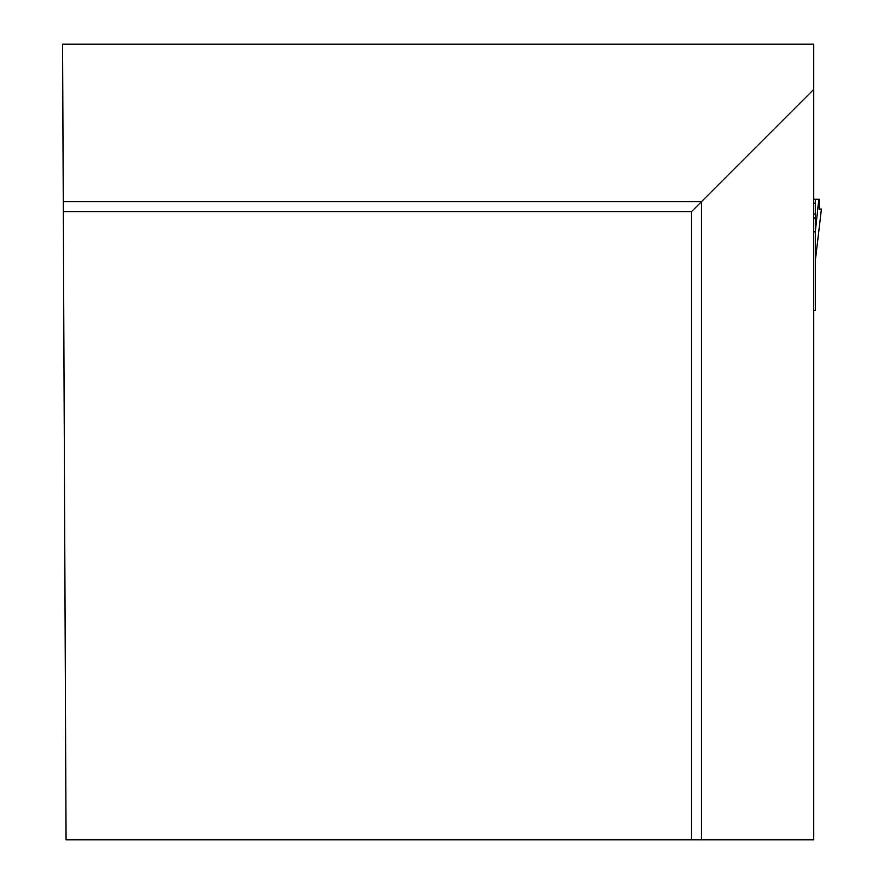 <?xml version="1.0" encoding="UTF-8"?>
<svg xmlns="http://www.w3.org/2000/svg" width="884" height="884" viewBox="0 0 884 884"><rect width="100%" height="100%" fill="white"/><g stroke="black" fill="none" stroke-linecap="round" stroke-linejoin="round"><path stroke-width="1.33" d="M813.722 199.254L815.457 199.254L815.457 310.494L813.722 310.494M815.457 199.254L819.269 199.254L819.247 209.077L821.424 209.077L819.247 209.077M815.457 230.459L818.816 199.254M813.722 217.939L815.457 217.939M813.722 232.216L815.457 231.321M691.509 839.8L813.722 839.8L813.722 44.2L62.576 44.2L66.057 839.8L691.509 839.8L691.509 211.607L63.316 211.607M813.722 89.395L701.443 201.674L63.272 201.674M701.443 839.8L701.443 201.674L691.509 211.607M815.457 259.565L821.413 209.077L815.457 259.631M813.722 218.37L815.457 218.37M813.722 214.027L815.457 214.027M815.457 203.176L813.722 203.176"/></g></svg>
